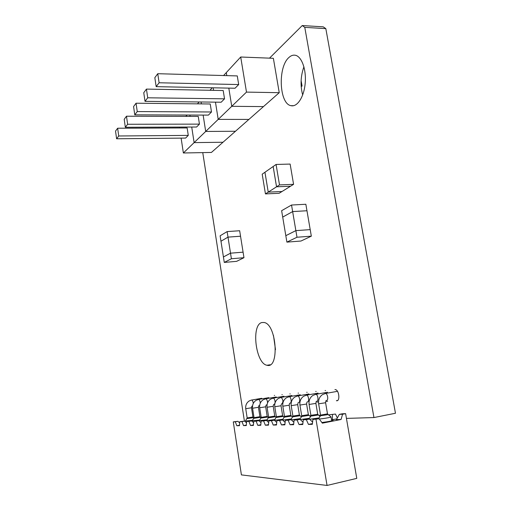 <?xml version="1.0" encoding="UTF-8"?>
<svg xmlns="http://www.w3.org/2000/svg" width="511" height="511" viewBox="0 0 511 511"><rect width="100%" height="100%" fill="white"/><g stroke="black" fill="none" stroke-linecap="round" stroke-linejoin="round"><path stroke-width="0.77" d="M304.78 27.358L325.826 28.629L395.469 413.258L373.95 417.557L304.78 27.358L302.25 25.55L269.514 58.152M325.826 28.629L323.22 26.834L302.25 25.55M202.758 152.617L244.411 421.115M346.432 418.394L373.95 417.557M316.156 391.439L315.721 391.413M307.137 392.301L306.728 392.276M337.579 400.49L336.385 400.707C340.269 401.844 339.266 390.161 335.427 389.593L334.929 389.561M325.577 390.538L325.111 390.506M282.264 394.69L281.925 394.671M274.624 395.425L274.305 395.405M298.501 393.131L298.117 393.106M290.216 393.93L289.858 393.904M303.917 66.769C300.609 76.184 300.193 85.593 302.672 94.989M288.868 57.532C277.594 67.222 279.293 103.957 290.995 105.675C297.185 107.291 303.911 97.237 305.163 83.593C306.504 69.969 301.848 56.651 295.473 55.29C293.199 54.792 290.995 55.539 288.868 57.532M273.468 335.446L275.499 349.671M261.836 322.55C251.029 324.792 255.647 363.615 266.953 365.25C279.677 369.364 276.675 324.083 264.072 322.486L261.836 322.55M285.815 235.673L295.869 230.627L296.987 237.238L286.895 242.118L282.704 217.092L292.643 211.592L295.863 230.614L285.847 235.654M296.987 237.238L311.333 236.165L310.209 229.624L295.869 230.627L310.171 229.624M311.333 236.165L300.973 241.032L286.895 242.118M291.532 205.026L305.846 204.259L306.964 210.749L292.643 211.592L282.698 217.073L281.631 210.685L291.532 205.026L292.643 211.573L306.964 210.749L310.203 229.611M276.074 164.459L290.133 164.069L293.582 184.33L290.548 186.215L276.547 186.796L273.155 166.503L276.074 164.459L279.504 184.905L268.243 192.123L264.947 172.252L273.149 166.509L276.54 186.802L290.542 186.221L282.015 191.51L268.243 192.123L265.452 193.912L262.194 174.181L264.941 172.252L268.237 192.13L282.008 191.51L279.14 193.286L265.452 193.912M293.582 184.33L279.504 184.905M252.645 420.298L245.408 421.064M331.562 420.144L333.146 420.189C332.667 420.802 328.912 421.581 321.879 422.527M342.37 413.782L345.615 413.648L342.574 414.236L339.349 414.364L342.37 413.782M312.904 419.474L319.139 418.771L312.904 419.474L312.349 424.334L308.465 424.411L306.345 419.672L303.291 419.761L309.436 419.077L312.604 422.092M339.349 414.364L336.43 419.608L341.073 419.48L342.574 414.236M319.139 418.771L322.345 423.165L341.073 419.48M329.301 414.766L335.484 414.063L329.301 414.766L328.956 415.379M306.345 419.672L309.436 419.077M331.498 419.748L332.386 419.723L332.495 414.638M325.609 402.783L327.487 413.865L320.538 415.111M303.291 419.761L302.768 424.513L299.056 424.584L297.025 419.953L294.106 420.042L300.066 419.371L303.023 422.201M297.025 419.953L300.066 419.371M319.688 415.149L319.292 415.865M310.912 415.437L310.496 415.513L310.918 415.494M294.106 420.042L293.614 424.686L290.069 424.75L288.115 420.221L285.323 420.304L291.104 419.652L293.863 422.303M288.115 420.221L291.104 419.652M310.496 415.513L310.049 416.324M301.694 415.865L301.196 416.759M285.323 420.304L284.863 424.845L281.472 424.909L279.594 420.476L276.917 420.559L282.532 419.921L285.112 422.412M279.594 420.476L282.532 419.921M276.917 420.559L276.489 424.999L273.238 425.063L271.43 420.719L268.869 420.802L274.324 420.176L276.732 422.514M271.43 420.719L274.324 420.176M268.869 420.802L268.467 425.152L265.35 425.209L263.606 420.955L261.147 421.032L266.455 420.419L268.697 422.616M263.606 420.955L266.455 420.419M261.147 421.032L260.77 425.293L257.78 425.35L256.1 421.185L253.743 421.256L258.898 420.655L261 422.712M256.1 421.185L258.898 420.655M253.743 421.256L253.386 425.427L250.518 425.484L248.889 421.403L246.628 421.466L251.648 420.885L253.609 422.808M248.889 421.403L251.648 420.885M246.628 421.466L246.296 425.561L243.536 425.612L241.965 421.607L239.787 421.677L244.68 421.102L246.506 422.91M241.965 421.607L244.68 421.102M260.163 417.2L260.61 417.117L260.118 417.142M239.787 421.677L239.474 425.689L236.823 425.733L235.303 421.811L233.284 421.869L241.409 474.891L327.053 485.45L315.996 419.378M233.284 421.869L237.979 421.313L239.685 422.999M345.615 413.648L356.78 478.373L327.053 485.45M260.872 417.768L260.61 417.117M267.809 417.225L267.649 416.829M337.337 417.979L335.484 414.063M235.303 421.811L237.979 421.313M308.465 424.411L312.432 423.632M332.386 419.723L336.858 418.848M236.823 425.733L239.512 425.229M243.536 425.612L246.334 425.082M250.518 425.484L253.43 424.928M257.78 425.35L260.814 424.769M265.35 425.209L268.518 424.603M273.238 425.063L276.547 424.424M281.472 424.909L284.927 424.245M290.069 424.75L293.684 424.047M299.056 424.584L302.844 423.849M259.786 420.042L252.268 420.84M267.221 419.78L259.396 420.61M274.969 419.505L266.608 420.572M283.037 419.218L274.503 420.349M291.462 418.918L282.724 420.106M300.257 418.598L291.308 419.844M309.449 418.266L300.27 419.569M319.062 417.915L309.647 419.276M331.007 416.874L331.071 416.925C331.435 417.295 322.537 418.848 319.286 418.982M318.219 418.803L318.557 418.662M223.422 256.963L230.518 253.188L231.394 258.758L224.272 262.418L223.422 256.963M231.394 258.758L243.964 257.691L243.083 252.172L230.518 253.188M243.964 257.691L236.631 261.345L224.272 262.418M220.969 241.23L227.995 237.13L230.518 253.175L223.422 256.95L220.12 235.807L227.12 231.592L227.989 237.117L220.995 241.218M230.518 253.175L243.083 252.159L240.54 236.235L227.995 237.13M227.989 237.117L240.54 236.223L239.665 230.742L227.12 231.592M115.531 131.091L117.639 128.229L118.731 135.983L116.61 138.781L115.531 131.091M118.731 135.983L188.278 135.389L187.141 127.942L117.639 128.229M188.278 135.389L185.614 138.072L116.61 138.781M185.832 116.38L187.077 115.032M189.875 115.039L190.079 116.393L189.875 115.039M183.372 152.987L211.413 152.45L223 142.243L194.116 142.62L191.721 127.041L194.116 142.62L183.372 152.987L181.118 138.123M179.578 127.974L179.444 127.086M124.205 119.306L126.479 116.214L127.622 124.262L125.336 127.277L124.205 119.306M127.622 124.262L199.443 124.128L198.249 116.412L126.479 116.214M199.443 124.128L196.575 127.022L125.336 127.277M133.582 106.563L136.047 103.216L137.255 111.57L134.776 114.841L133.582 106.563M137.255 111.57L211.497 111.979L210.232 103.982L136.047 103.216M211.497 111.979L208.392 115.109L134.776 114.841M143.757 92.734L146.44 89.093L147.711 97.793L145.015 101.344L143.757 92.734M147.711 97.793L224.533 98.834L223.198 90.524L146.44 89.093M224.533 98.834L221.174 102.219L145.015 101.344M301.203 86.717L302.058 85.989L301.12 80.623M154.833 77.685L157.758 73.705L159.113 82.769L156.168 86.653L154.833 77.685M159.113 82.769L238.688 84.564L237.27 75.922L157.758 73.705M302.058 85.989L301.151 85.969M238.688 84.564L235.034 88.243L156.168 86.653M197.418 103.848L199.156 101.97M201.091 101.989L201.385 103.886L201.091 101.989M203.135 115.09L205.697 131.448L194.116 142.62L223 142.243L235.462 131.263L205.697 131.448L203.135 115.09M209.957 90.281L212.263 87.783M213.183 87.803L213.592 90.345L213.183 87.803M215.463 102.155L218.203 119.389L205.697 131.448L235.462 131.263L248.902 119.421L218.203 119.389L215.463 102.155M223.582 75.539L226.303 72.594L226.795 75.628L226.303 72.594L240.707 57.008L246.487 92.101L218.203 119.389L248.902 119.421L263.452 106.601L231.751 106.314L228.813 88.116L231.751 106.314L263.452 106.601L279.242 92.689L246.487 92.101M279.242 92.689L273.372 58.305L240.707 57.008M251.425 400.049L249.132 400.988C246.526 402.796 245.389 405.37 245.727 408.711L251.489 407.772L251.942 406.079M251.495 407.797L252.939 416.989L247.158 417.915M252.939 416.989L253.341 417.659L247.088 418.605M261.721 398.299L251.687 400.043C252.53 400.439 253.06 401.589 253.271 403.479M252.568 408.232L258.445 407.299L258.885 405.574M258.349 399.43L258.623 399.423C259.556 399.889 260.105 401.135 260.271 403.173M258.445 407.324L259.927 416.701L254.044 417.634M260.323 417.359L253.973 418.337M259.677 407.759L265.669 406.807L266.103 405.051M265.541 398.784L265.835 398.778C266.883 399.34 267.451 400.726 267.54 402.93M265.675 406.833L267.196 416.395L261.198 417.346M267.598 417.065L261.127 418.055M267.1 404.559L266.614 404.846M267.081 407.261L273.193 406.296L273.615 404.501M272.836 398.203L273.34 398.107C274.592 398.887 275.161 400.496 275.046 402.936M273.2 406.328L274.758 416.075L268.639 417.04M275.174 416.765L268.531 417.877L267.196 416.395M274.886 403.549L274.132 404.297M274.784 406.75L281.024 405.766L281.433 403.933M280.814 397.417L281.152 397.411C283.177 399.659 283.445 401.761 281.957 403.728M281.031 405.798L282.64 415.75L276.387 416.727M283.062 416.446L276.33 417.468M282.819 406.213L289.188 405.21L289.584 403.345M288.932 396.689L289.29 396.683C291.136 396.938 291.934 403.173 290.114 403.128M289.194 405.242L290.848 415.405L284.467 416.401M291.283 416.12L284.416 417.155M291.193 405.651L297.702 404.635L298.079 402.725M297.396 395.929L297.779 395.923C299.702 396.191 300.513 402.547 298.622 402.508M297.709 404.667L299.414 415.041L292.899 416.063M299.861 415.775L292.848 416.823M299.938 405.07L306.594 404.029L306.951 402.08M306.23 395.144L306.645 395.131C308.65 395.418 309.474 401.895 307.501 401.857M306.6 404.067L308.363 414.67L301.694 415.705M308.816 415.417L301.65 416.484M309.078 404.457L315.881 403.403L316.226 401.41M315.466 394.313L315.907 394.307C318.002 394.607 318.845 401.218 316.782 401.18M315.887 403.441L317.708 414.28L310.892 415.328M318.181 415.041L310.854 416.126M318.64 403.818L325.603 402.738L325.922 400.701M325.117 393.451L325.596 393.438C327.781 393.757 328.637 400.503 326.491 400.471M337.477 391.33L325.596 393.438L322.556 394.556C319.496 396.708 318.193 399.813 318.647 403.862L320.512 414.938M327.973 414.651L320.474 415.75M317.114 402.08L318.161 401.889M326.535 401.41L327.653 401.205M290.995 105.675L293.582 105.7M266.953 365.25L270.172 364.758M245.727 408.711L247.164 417.941L245.28 421.243M253.341 417.659L254.031 418.164M245.191 421.224L245.261 421.677M252.134 421.032L254.044 417.666L252.568 408.257C252.217 404.846 253.373 402.221 256.024 400.381L258.623 399.423L268.837 397.647M259.927 416.701L261.159 417.979M259.262 420.808L261.198 417.378L259.684 407.784C259.32 404.303 260.489 401.627 263.191 399.755L265.835 398.778L276.234 396.964M266.672 420.585L268.645 417.078L267.087 407.293C266.71 403.741 267.898 401.014 270.645 399.104L273.34 398.107L283.924 396.255M274.771 416.114L276.208 417.525M291.934 395.52L281.152 397.411L278.406 398.427C275.614 400.368 274.407 403.153 274.79 406.782L276.394 416.765L274.433 420.285M282.647 415.782L284.301 417.366M282.551 419.933L284.474 416.446L282.826 406.245C282.43 402.54 283.65 399.698 286.492 397.718L289.29 396.683L300.276 394.754M290.861 415.443L292.669 417.142M290.957 419.652L292.905 416.101L291.2 405.689C290.791 401.902 292.03 399.002 294.924 396.977L297.779 395.923L308.983 393.949M299.427 415.085L301.401 416.912M299.727 419.378L301.599 416.618L301.701 415.75L299.944 405.102C299.523 401.237 300.787 398.273 303.732 396.204L306.645 395.131L318.066 393.112M308.369 414.715L310.522 416.676M308.887 419.09L310.797 416.273L310.899 415.379L309.085 404.495C308.65 400.541 309.928 397.507 312.936 395.399L315.907 394.307L327.551 392.244M317.721 414.325L320.065 416.433M320.518 414.996L320.423 415.903L318.474 418.79M327.5 413.923L331.071 416.925M331.026 416.982L331.684 420.853"/></g></svg>
